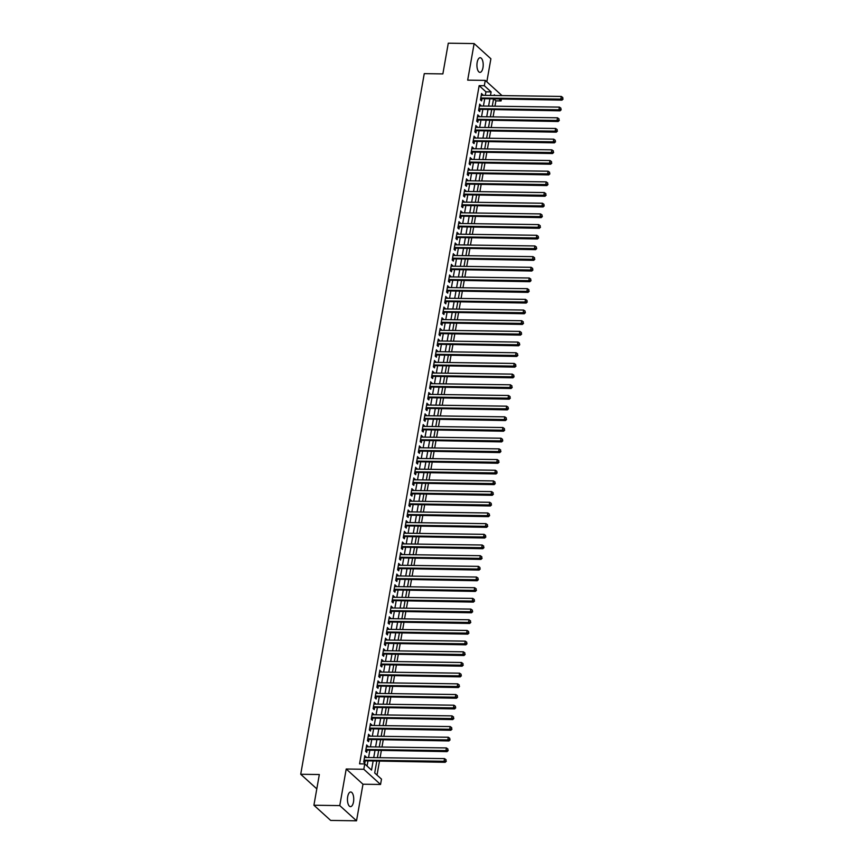 <?xml version="1.0" encoding="UTF-8"?>
<svg xmlns="http://www.w3.org/2000/svg" width="864" height="864" viewBox="0 0 864 864"><rect width="100%" height="100%" fill="white"/><g stroke="black" fill="none" stroke-linecap="round" stroke-linejoin="round"><path stroke-width="1.3" d="M353.495 801.943A7.322 3.143 90.8 0 0 350.698 791.986A7.322 3.143 90.8 0 0 347.695 796.684A7.322 3.143 90.8 0 0 350.492 806.641A7.322 3.143 90.8 0 0 353.495 801.943M482.965 67.684A7.322 3.143 90.8 0 0 480.168 57.726A7.322 3.143 90.8 0 0 477.166 62.424A7.322 3.143 90.8 0 0 479.963 72.371A7.322 3.143 90.8 0 0 482.965 67.684M376.747 761.346L374.695 772.967L381.488 779.123L380.549 784.469L363.798 769.262L364.738 763.927L371.531 770.083L373.075 761.292M362.977 784.22L346.216 769.014L339.768 805.594L313.913 805.237L330.674 820.433L356.53 820.8L362.977 784.22L380.549 784.469M486.832 81.81L490.892 58.763L474.131 43.567L467.683 80.147L485.266 80.395L502.016 95.602M501.368 99.284L501.077 100.937L499.23 99.252M494.964 106.207L495.904 100.861L501.077 100.937M377.028 775.073L379.436 761.389M380.084 757.706L381.326 750.708M381.974 747.025L383.206 740.027M383.854 736.344L385.085 729.346M385.733 725.663L386.975 718.664M387.623 714.982L388.854 707.983M389.502 704.3L390.744 697.302M391.392 693.619L392.623 686.621M393.271 682.949L394.502 675.94M395.15 672.268L396.392 665.258M397.04 661.586L398.272 654.577M398.92 650.905L400.151 643.907M400.799 640.224L402.041 633.226M402.689 629.543L403.92 622.544M404.568 618.862L405.799 611.863M406.458 608.18L407.689 601.182M408.337 597.499L409.568 590.501M410.216 586.818L411.458 579.82M412.106 576.137L413.338 569.138M413.986 565.466L415.217 558.457M415.865 554.785L417.107 547.776M417.755 544.104L418.986 537.095M419.634 533.423L420.865 526.424M421.524 522.742L422.755 515.743M423.403 512.06L424.634 505.062M425.282 501.379L426.524 494.381M427.172 490.698L428.404 483.7M429.052 480.017L430.283 473.018M430.931 469.336L432.173 462.337M432.821 458.654L434.052 451.656M434.7 447.984L435.931 440.975M436.579 437.303L437.821 430.294M438.469 426.622L439.7 419.612M440.348 415.94L441.59 408.931M442.238 405.259L443.47 398.261M444.118 394.578L445.349 387.58M445.997 383.897L447.239 376.898M447.887 373.216L449.118 366.217M449.766 362.534L450.997 355.536M451.645 351.853L452.887 344.855M453.535 341.172L454.766 334.174M455.414 330.491L456.656 323.492M457.304 319.82L458.536 312.811M459.184 309.139L460.415 302.13M461.063 298.458L462.305 291.449M462.953 287.777L464.184 280.778M464.832 277.096L466.063 270.097M466.711 266.414L467.953 259.416M468.601 255.733L469.832 248.735M470.48 245.052L471.712 238.054M472.37 234.371L473.602 227.372M474.25 223.69L475.481 216.691M476.129 213.008L477.371 206.01M478.019 202.338L479.25 195.329M479.898 191.657L481.129 184.648M481.777 180.976L483.019 173.966M483.667 170.294L484.898 163.296M485.546 159.613L486.778 152.615M487.436 148.932L488.668 141.934M489.316 138.251L490.547 131.252M491.195 127.57L492.437 120.571M493.085 116.888L494.316 109.89M339.768 805.594L356.53 820.8M313.913 805.237L319.334 774.533L300.715 774.263L424.256 73.645L442.865 73.904L448.286 43.2L474.131 43.567M365.807 757.501L364.824 755.622L363.701 762.026L364.824 763.052L365.159 761.184M367.686 746.82L366.714 744.941L365.58 751.345L366.714 752.371L367.038 750.503M369.576 736.139L368.593 734.26L367.459 740.664L368.593 741.69L368.928 739.822M371.455 725.468L370.472 723.578L369.349 729.983L370.483 731.009L370.807 729.14M373.334 714.787L372.362 712.897L371.228 719.302L372.362 720.328L372.686 718.459M375.224 704.106L374.242 702.216L373.108 708.62L374.242 709.646L374.576 707.778M377.104 693.425L376.121 691.535L374.998 697.939L376.132 698.976L376.456 697.097M378.994 682.744L378.011 680.854L376.877 687.269L378.011 688.295L378.346 686.426M380.873 672.062L379.89 670.172L378.767 676.588L379.89 677.614L380.225 675.745M382.752 661.381L381.78 659.491L380.646 665.906L381.78 666.932L382.104 665.064M384.642 650.7L383.659 648.81L382.525 655.225L383.659 656.251L383.994 654.383M386.521 640.019L385.538 638.14L384.415 644.544L385.549 645.57L385.873 643.702M388.4 629.338L387.428 627.458L386.294 633.863L387.428 634.889L387.752 633.02M390.29 618.656L389.308 616.777L388.174 623.182L389.308 624.208L389.642 622.339M392.17 607.986L391.187 606.096L390.064 612.5L391.198 613.526L391.522 611.658M394.06 597.305L393.077 595.415L391.943 601.819L393.077 602.845L393.412 600.977M395.939 586.624L394.956 584.734L393.833 591.138L394.956 592.164L395.291 590.296M397.818 575.942L396.846 574.052L395.712 580.457L396.846 581.494L397.17 579.614M399.708 565.261L398.725 563.371L397.591 569.776L398.725 570.812L399.06 568.944M401.587 554.58L400.604 552.69L399.481 559.105L400.604 560.131L400.939 558.263M403.466 543.899L402.494 542.009L401.36 548.424L402.494 549.45L402.818 547.582M405.356 533.218L404.374 531.328L403.24 537.743L404.374 538.769L404.708 536.9M407.236 522.536L406.253 520.657L405.13 527.062L406.264 528.088L406.588 526.219M409.126 511.855L408.143 509.976L407.009 516.38L408.143 517.406L408.467 515.538M411.005 501.174L410.022 499.295L408.899 505.699L410.022 506.725L410.357 504.857M412.884 490.504L411.901 488.614L410.778 495.018L411.912 496.044L412.236 494.176M414.774 479.822L413.791 477.932L412.657 484.337L413.791 485.363L414.126 483.494M416.653 469.141L415.67 467.251L414.547 473.656L415.67 474.682L416.005 472.813M418.532 458.46L417.56 456.57L416.426 462.974L417.56 464.011L417.884 462.132M420.422 447.779L419.44 445.889L418.306 452.293L419.44 453.33L419.774 451.462M422.302 437.098L421.319 435.208L420.196 441.623L421.33 442.649L421.654 440.78M424.192 426.416L423.209 424.526L422.075 430.942L423.209 431.968L423.533 430.099M426.071 415.735L425.088 413.845L423.954 420.26L425.088 421.286L425.423 419.418M427.95 405.054L426.967 403.175L425.844 409.579L426.978 410.605L427.302 408.737M429.84 394.373L428.857 392.494L427.723 398.898L428.857 399.924L429.192 398.056M431.719 383.692L430.736 381.812L429.613 388.217L430.736 389.243L431.071 387.374M433.598 373.021L432.626 371.131L431.492 377.536L432.626 378.562L432.95 376.693M435.488 362.34L434.506 360.45L433.372 366.854L434.506 367.88L434.84 366.012M437.368 351.659L436.385 349.769L435.262 356.173L436.396 357.199L436.72 355.331M439.247 340.978L438.275 339.088L437.141 345.492L438.275 346.518L438.599 344.65M441.137 330.296L440.154 328.406L439.02 334.811L440.154 335.848L440.489 333.979M443.016 319.615L442.033 317.725L440.91 324.14L442.044 325.166L442.368 323.298M444.906 308.934L443.923 307.044L442.789 313.459L443.923 314.485L444.258 312.617M446.785 298.253L445.802 296.363L444.679 302.778L445.802 303.804L446.137 301.936M448.664 287.572L447.692 285.682L446.558 292.097L447.692 293.123L448.016 291.254M450.554 276.89L449.572 275.011L448.438 281.416L449.572 282.442L449.906 280.573M452.434 266.209L451.451 264.33L450.328 270.734L451.462 271.76L451.786 269.892M454.313 255.539L453.341 253.649L452.207 260.053L453.341 261.079L453.665 259.211M456.203 244.858L455.22 242.968L454.086 249.372L455.22 250.398L455.555 248.53M458.082 234.176L457.099 232.286L455.976 238.691L457.11 239.717L457.434 237.848M459.972 223.495L458.989 221.605L457.855 228.01L458.989 229.036L459.324 227.167M461.851 212.814L460.868 210.924L459.745 217.328L460.868 218.365L461.203 216.497M463.73 202.133L462.758 200.243L461.624 206.658L462.758 207.684L463.082 205.816M465.62 191.452L464.638 189.562L463.504 195.977L464.638 197.003L464.972 195.134M467.5 180.77L466.517 178.88L465.394 185.296L466.517 186.322L466.852 184.453M469.379 170.089L468.407 168.199L467.273 174.614L468.407 175.64L468.731 173.772M471.269 159.408L470.286 157.529L469.152 163.933L470.286 164.959L470.621 163.091M473.148 148.727L472.165 146.848L471.042 153.252L472.176 154.278L472.5 152.41M475.038 138.056L474.055 136.166L472.921 142.571L474.055 143.597L474.379 141.728M476.917 127.375L475.934 125.485L474.811 131.89L475.934 132.916L476.269 131.047M478.796 116.694L477.814 114.804L476.69 121.208L477.824 122.234L478.148 120.366M480.686 106.013L479.704 104.123L478.57 110.527L479.704 111.553L480.038 109.685M495.904 100.861L494.057 99.176M485.32 95.364L485.946 91.822L479.153 85.655L359.564 763.852L364.738 763.927M367.06 766.033L367.913 761.227M368.561 757.544L369.792 750.546M370.44 746.863L371.671 739.865M372.33 736.182L373.561 729.184M374.209 725.501L375.44 718.502M376.088 714.82L377.33 707.821M377.978 704.138L379.21 697.14M379.858 693.457L381.089 686.459M381.737 682.787L382.979 675.778M383.627 672.106L384.858 665.096M385.506 661.424L386.737 654.415M387.385 650.743L388.627 643.734M389.275 640.062L390.506 633.064M391.154 629.381L392.396 622.382M393.044 618.7L394.276 611.701M394.924 608.018L396.155 601.02M396.803 597.337L398.045 590.339M398.693 586.656L399.924 579.658M400.572 575.975L401.803 568.976M402.451 565.294L403.693 558.295M404.341 554.623L405.572 547.614M406.22 543.942L407.462 536.933M408.11 533.261L409.342 526.252M409.99 522.58L411.221 515.581M411.869 511.898L413.111 504.9M413.759 501.217L414.99 494.219M415.638 490.536L416.869 483.538M417.517 479.855L418.759 472.856M419.407 469.174L420.638 462.175M421.286 458.492L422.518 451.494M423.176 447.811L424.408 440.813M425.056 437.141L426.287 430.132M426.935 426.46L428.177 419.45M428.825 415.778L430.056 408.769M430.704 405.097L431.935 398.099M432.583 394.416L433.825 387.418M434.473 383.735L435.704 376.736M436.352 373.054L437.584 366.055M438.242 362.372L439.474 355.374M440.122 351.691L441.353 344.693M442.001 341.01L443.243 334.012M443.891 330.329L445.122 323.33M445.77 319.658L447.001 312.649M447.649 308.977L448.891 301.968M449.539 298.296L450.77 291.287M451.418 287.615L452.65 280.616M453.298 276.934L454.54 269.935M455.188 266.252L456.419 259.254M457.067 255.571L458.309 248.573M458.957 244.89L460.188 237.892M460.836 234.209L462.067 227.21M462.715 223.528L463.957 216.529M464.605 212.846L465.836 205.848M466.484 202.176L467.716 195.167M468.364 191.495L469.606 184.486M470.254 180.814L471.485 173.804M472.133 170.132L473.375 163.134M474.023 159.451L475.254 152.453M475.902 148.77L477.133 141.772M477.781 138.089L479.023 131.09M479.671 127.408L480.902 120.409M481.55 116.726L482.782 109.728M483.43 106.045L484.672 99.047M482.566 95.332L481.583 93.442L480.46 99.846L481.583 100.883L481.918 99.014M300.715 774.263L316.807 788.854M346.216 769.014L363.798 769.262M479.153 85.655L484.315 85.73L485.266 80.395M495.094 95.504L494.284 94.77L494.154 95.494M493.506 99.176L492.275 106.175M491.627 109.858L490.385 116.856M489.737 120.528L488.506 127.537M487.858 131.209L486.626 138.218M485.978 141.89L484.736 148.9M484.088 152.572L482.857 159.57M482.209 163.253L480.978 170.251M480.33 173.934L479.088 180.932M478.44 184.615L477.209 191.614M476.561 195.296L475.319 202.295M474.671 205.978L473.44 212.976M472.792 216.659L471.56 223.657M470.912 227.34L469.67 234.338M469.022 238.01L467.791 245.02M467.143 248.692L465.912 255.701M465.264 259.373L464.022 266.382M463.374 270.054L462.143 277.052M461.495 280.735L460.253 287.734M459.605 291.416L458.374 298.415M457.726 302.098L456.494 309.096M455.846 312.779L454.604 319.777M453.956 323.46L452.725 330.458M452.077 334.141L450.846 341.14M450.198 344.822L448.956 351.821M448.308 355.493L447.077 362.502M446.429 366.174L445.198 373.183M444.539 376.855L443.308 383.864M442.66 387.536L441.428 394.535M440.78 398.218L439.538 405.216M438.89 408.899L437.659 415.897M437.011 419.58L435.78 426.578M435.132 430.261L433.89 437.26M433.242 440.942L432.011 447.941M431.363 451.624L430.132 458.622M429.473 462.305L428.242 469.303M427.594 472.975L426.362 479.984M425.714 483.656L424.472 490.666M423.824 494.338L422.593 501.347M421.945 505.019L420.714 512.017M420.066 515.7L418.824 522.698M418.176 526.381L416.945 533.38M416.297 537.062L415.066 544.061M414.418 547.744L413.176 554.742M412.528 558.425L411.296 565.423M410.648 569.106L409.406 576.104M408.758 579.787L407.527 586.786M406.879 590.458L405.648 597.467M405 601.139L403.758 608.148M403.11 611.82L401.879 618.829M401.231 622.501L400 629.5M399.352 633.182L398.11 640.181M397.462 643.864L396.23 650.862M395.582 654.545L394.34 661.543M393.692 665.226L392.461 672.224M391.813 675.907L390.582 682.906M389.934 686.588L388.692 693.587M388.044 697.27L386.813 704.268M386.165 707.94L384.934 714.949M384.286 718.621L383.044 725.63M382.396 729.302L381.164 736.312M380.516 739.984L379.285 746.982M378.626 750.665L377.395 757.663M490.482 95.44L491.108 91.897L484.315 85.73M373.723 757.62L374.965 750.611M375.613 746.939L376.844 739.93M377.492 736.258L378.734 729.259M379.382 725.576L380.614 718.578M381.262 714.895L382.493 707.897M383.141 704.214L384.383 697.216M385.031 693.533L386.262 686.534M386.91 682.852L388.141 675.853M388.789 672.17L390.031 665.172M390.679 661.489L391.91 654.491M392.558 650.819L393.79 643.81M394.448 640.138L395.68 633.128M396.328 629.456L397.559 622.447M398.207 618.775L399.449 611.777M400.097 608.094L401.328 601.096M401.976 597.413L403.207 590.414M403.855 586.732L405.097 579.733M405.745 576.05L406.976 569.052M407.624 565.369L408.856 558.371M409.514 554.688L410.746 547.69M411.394 544.007L412.625 537.008M413.273 533.336L414.515 526.327M415.163 522.655L416.394 515.646M417.042 511.974L418.273 504.965M418.921 501.293L420.163 494.284M420.811 490.612L422.042 483.613M422.69 479.93L423.922 472.932M424.57 469.249L425.812 462.251M426.46 458.568L427.691 451.57M428.339 447.887L429.581 440.888M430.229 437.206L431.46 430.207M432.108 426.524L433.339 419.526M433.987 415.843L435.229 408.845M435.877 405.173L437.108 398.164M437.756 394.492L438.988 387.482M439.636 383.81L440.878 376.801M441.526 373.129L442.757 366.131M443.405 362.448L444.647 355.45M445.295 351.767L446.526 344.768M447.174 341.086L448.405 334.087M449.053 330.404L450.295 323.406M450.943 319.723L452.174 312.725M452.822 309.042L454.054 302.044M454.702 298.361L455.944 291.362M456.592 287.69L457.823 280.681M458.471 277.009L459.702 270M460.361 266.328L461.592 259.319M462.24 255.647L463.471 248.648M464.119 244.966L465.361 237.967M466.009 234.284L467.24 227.286M467.888 223.603L469.12 216.605M469.768 212.922L471.01 205.924M471.658 202.241L472.889 195.242M473.537 191.56L474.768 184.561M475.427 180.878L476.658 173.88M477.306 170.208L478.537 163.199M479.185 159.527L480.427 152.518M481.075 148.846L482.306 141.836M482.954 138.164L484.186 131.166M484.834 127.483L486.076 120.485M486.724 116.802L487.955 109.804M488.603 106.121L489.834 99.122M485.946 91.822L491.108 91.897M481.41 94.457L482.717 94.468M479.52 105.127L480.838 105.149M477.641 115.808L478.948 115.83M475.762 126.49L477.068 126.511M473.872 137.171L475.189 137.192M471.992 147.852L473.299 147.874M470.113 158.533L471.42 158.555M468.223 169.214L469.53 169.236M466.344 179.896L467.651 179.917M464.454 190.577L465.772 190.588M462.575 201.258L463.882 201.269M460.696 211.939L462.002 211.95M458.806 222.61L460.123 222.631M456.926 233.291L458.233 233.312M455.047 243.972L456.354 243.994M453.157 254.653L454.475 254.675M451.278 265.334L452.585 265.356M449.388 276.016L450.706 276.037M447.509 286.697L448.816 286.718M445.63 297.378L446.936 297.4M443.74 308.059L445.057 308.07M441.86 318.74L443.167 318.751M439.981 329.422L441.288 329.432M438.091 340.092L439.409 340.114M436.212 350.773L437.519 350.795M434.322 361.454L435.64 361.476M432.443 372.136L433.75 372.157M430.564 382.817L431.87 382.838M428.674 393.498L429.991 393.52M426.794 404.179L428.101 404.201M424.915 414.86L426.222 414.882M423.025 425.542L424.343 425.552M421.146 436.223L422.453 436.234M419.267 446.904L420.574 446.915M417.377 457.574L418.684 457.596M415.498 468.256L416.804 468.277M413.608 478.937L414.925 478.958M411.728 489.618L413.035 489.64M409.849 500.299L411.156 500.321M407.959 510.98L409.277 511.002M406.08 521.662L407.387 521.683M404.201 532.343L405.508 532.364M402.311 543.024L403.618 543.035M400.432 553.705L401.738 553.716M398.542 564.386L399.859 564.397M396.662 575.057L397.969 575.078M394.783 585.738L396.09 585.76M392.893 596.419L394.211 596.441M391.014 607.1L392.321 607.122M389.135 617.782L390.442 617.803M387.245 628.463L388.562 628.484M385.366 639.144L386.672 639.166M383.476 649.825L384.793 649.847M381.596 660.506L382.903 660.517M379.717 671.188L381.024 671.198M377.827 681.869L379.145 681.88M375.948 692.539L377.255 692.561M374.069 703.22L375.376 703.242M372.179 713.902L373.496 713.923M370.3 724.583L371.606 724.604M368.41 735.264L369.727 735.286M366.53 745.945L367.837 745.967M364.651 756.626L365.958 756.648M480.676 98.615L561.946 100.138L560.812 99.112L480.784 97.978M562.637 98.636L562.831 97.567L562.637 98.636L560.812 99.112L561.287 96.433L481.259 95.31M561.946 100.138L563.09 99.047M562.831 97.567L561.287 96.433M478.786 109.296L560.066 110.819L558.932 109.793L478.904 108.659M560.758 109.318L560.941 108.248L560.758 109.318L558.932 109.793L559.397 107.114L479.369 105.991M560.066 110.819L561.211 109.728M560.941 108.248L559.397 107.114M476.906 119.977L558.176 121.5L557.042 120.463L477.014 119.34M558.868 119.999L559.062 118.93L558.868 119.999L557.042 120.463L557.518 117.796L477.49 116.672M558.176 121.5L559.321 120.409M559.062 118.93L557.518 117.796M475.027 130.658L556.297 132.17L555.163 131.144L475.135 130.021M556.988 130.669L557.183 129.611L556.988 130.669L555.163 131.144L555.638 128.477L475.61 127.354M556.297 132.17L557.442 131.08M557.183 129.611L555.638 128.477M473.137 141.34L554.418 142.852L553.284 141.826L473.256 140.702M555.109 141.35L555.293 140.281L555.109 141.35L553.284 141.826L553.748 139.158L473.72 138.035M554.418 142.852L555.563 141.761M555.293 140.281L553.748 139.158M471.258 152.021L552.528 153.533L551.394 152.507L471.366 151.384M553.219 152.032L553.414 150.962L553.219 152.032L551.394 152.507L551.869 149.839L471.841 148.716M552.528 153.533L553.673 152.442M553.414 150.962L551.869 149.839M469.379 162.702L550.649 164.214L549.515 163.188L469.487 162.065M551.34 162.713L551.524 161.644L551.34 162.713L549.515 163.188L549.99 160.52L469.951 159.397M550.649 164.214L551.794 163.123M551.524 161.644L549.99 160.52M467.489 173.383L548.759 174.895L547.636 173.869L467.608 172.746M549.461 173.394L549.644 172.325L549.461 173.394L547.636 173.869L548.1 171.202L468.072 170.078M548.759 174.895L549.914 173.804M549.644 172.325L548.1 171.202M465.61 184.064L546.88 185.576L545.746 184.55L465.718 183.427M547.571 184.075L547.765 183.006L547.571 184.075L545.746 184.55L546.221 181.883L466.193 180.749M546.88 185.576L548.024 184.486M547.765 183.006L546.221 181.883M463.72 194.746L545 196.258L543.866 195.232L463.838 194.108M545.692 194.756L545.875 193.687L545.692 194.756L543.866 195.232L544.331 192.564L464.303 191.43M545 196.258L546.145 195.167M545.875 193.687L544.331 192.564M461.84 205.416L543.11 206.939L541.987 205.913L461.948 204.779M543.812 205.438L543.996 204.368L543.812 205.438L541.987 205.913L542.452 203.234L462.424 202.111M543.11 206.939L544.255 205.848M543.996 204.368L542.452 203.234M459.961 216.097L541.231 217.62L540.097 216.594L460.069 215.46M541.922 216.119L542.117 215.05L541.922 216.119L540.097 216.594L540.572 213.916L460.544 212.792M541.231 217.62L542.376 216.529M542.117 215.05L540.572 213.916M458.071 226.778L539.352 228.301L538.218 227.275L458.19 226.141M540.043 226.8L540.227 225.731L540.043 226.8L538.218 227.275L538.682 224.597L458.654 223.474M539.352 228.301L540.497 227.21M540.227 225.731L538.682 224.597M456.192 237.46L537.462 238.982L536.328 237.946L456.3 236.822M538.153 237.481L538.348 236.412L538.153 237.481L536.328 237.946L536.803 235.278L456.775 234.155M537.462 238.982L538.607 237.892M538.348 236.412L536.803 235.278M454.313 248.141L535.583 249.653L534.449 248.627L454.421 247.504M536.274 248.152L536.458 247.093L536.274 248.152L534.449 248.627L534.924 245.959L454.896 244.836M535.583 249.653L536.728 248.573M536.458 247.093L534.924 245.959M452.423 258.822L533.704 260.334L532.57 259.308L452.542 258.185M534.395 258.833L534.578 257.764L534.395 258.833L532.57 259.308L533.034 256.64L453.006 255.517M533.704 260.334L534.848 259.243M534.578 257.764L533.034 256.64M450.544 269.503L531.814 271.015L530.68 269.989L450.652 268.866M532.505 269.514L532.699 268.445L532.505 269.514L530.68 269.989L531.155 267.322L451.127 266.198M531.814 271.015L532.958 269.924M532.699 268.445L531.155 267.322M448.654 280.184L529.934 281.696L528.8 280.67L448.772 279.547M530.626 280.195L530.809 279.126L530.626 280.195L528.8 280.67L529.276 278.003L449.237 276.88M529.934 281.696L531.079 280.606M530.809 279.126L529.276 278.003M446.774 290.866L528.044 292.378L526.921 291.352L446.882 290.228M528.746 290.876L528.93 289.807L528.746 290.876L526.921 291.352L527.386 288.684L447.358 287.561M528.044 292.378L529.189 291.287M528.93 289.807L527.386 288.684M444.895 301.547L526.165 303.059L525.031 302.033L445.003 300.91M526.856 301.558L527.051 300.488L526.856 301.558L525.031 302.033L525.506 299.365L445.478 298.231M526.165 303.059L527.31 301.968M527.051 300.488L525.506 299.365M443.005 312.228L524.286 313.74L523.152 312.714L443.124 311.591M524.977 312.239L525.161 311.17L524.977 312.239L523.152 312.714L523.616 310.046L443.588 308.912M524.286 313.74L525.431 312.649M525.161 311.17L523.616 310.046M441.126 322.898L522.396 324.421L521.262 323.395L441.234 322.272M523.087 322.92L523.282 321.851L523.087 322.92L521.262 323.395L521.737 320.717L441.709 319.594M522.396 324.421L523.541 323.33M523.282 321.851L521.737 320.717M439.247 333.58L520.517 335.102L519.383 334.076L439.355 332.942M521.208 333.601L521.392 332.532L521.208 333.601L519.383 334.076L519.858 331.398L439.83 330.275M520.517 335.102L521.662 334.012M521.392 332.532L519.858 331.398M437.357 344.261L518.638 345.784L517.504 344.758L437.476 343.624M519.329 344.282L519.512 343.213L519.329 344.282L517.504 344.758L517.968 342.079L437.94 340.956M518.638 345.784L519.782 344.693M519.512 343.213L517.968 342.079M435.478 354.942L516.748 356.465L515.614 355.428L435.586 354.305M517.439 354.964L517.633 353.894L517.439 354.964L515.614 355.428L516.089 352.76L436.061 351.637M516.748 356.465L517.892 355.374M517.633 353.894L516.089 352.76M433.588 365.623L514.868 367.135L513.734 366.109L433.706 364.986M515.56 365.634L515.743 364.576L515.56 365.634L513.734 366.109L514.21 363.442L434.171 362.318M514.868 367.135L516.013 366.055M515.743 364.576L514.21 363.442M431.708 376.304L512.978 377.816L511.855 376.79L431.816 375.667M513.68 376.315L513.864 375.246L513.68 376.315L511.855 376.79L512.32 374.123L432.292 373M512.978 377.816L514.134 376.726M513.864 375.246L512.32 374.123M429.829 386.986L511.099 388.498L509.965 387.472L429.937 386.348M511.79 386.996L511.985 385.927L511.79 386.996L509.965 387.472L510.44 384.804L430.412 383.681M511.099 388.498L512.244 387.407M511.985 385.927L510.44 384.804M427.939 397.667L509.22 399.179L508.086 398.153L428.058 397.03M509.911 397.678L510.095 396.608L509.911 397.678L508.086 398.153L508.55 395.485L428.522 394.362M509.22 399.179L510.365 398.088M510.095 396.608L508.55 395.485M426.06 408.348L507.33 409.86L506.196 408.834L426.168 407.711M508.021 408.359L508.216 407.29L508.021 408.359L506.196 408.834L506.671 406.166L426.643 405.043M507.33 409.86L508.475 408.769M508.216 407.29L506.671 406.166M424.181 419.029L505.451 420.541L504.317 419.515L424.289 418.392M506.142 419.04L506.336 417.971L506.142 419.04L504.317 419.515L504.792 416.848L424.764 415.714M505.451 420.541L506.596 419.45M506.336 417.971L504.792 416.848M422.291 429.71L503.572 431.222L502.438 430.196L422.41 429.073M504.263 429.721L504.446 428.652L504.263 429.721L502.438 430.196L502.902 427.529L422.874 426.395M503.572 431.222L504.716 430.132M504.446 428.652L502.902 427.529M420.412 440.381L501.682 441.904L500.548 440.878L420.52 439.754M502.373 440.402L502.567 439.333L502.373 440.402L500.548 440.878L501.023 438.21L420.995 437.076M501.682 441.904L502.826 440.813M502.567 439.333L501.023 438.21M418.522 451.062L499.802 452.585L498.668 451.559L418.64 450.425M500.494 451.084L500.677 450.014L500.494 451.084L498.668 451.559L499.144 448.88L419.105 447.757M499.802 452.585L500.947 451.494M500.677 450.014L499.144 448.88M416.642 461.743L497.912 463.266L496.789 462.24L416.761 461.106M498.614 461.765L498.798 460.696L498.614 461.765L496.789 462.24L497.254 459.562L417.226 458.438M497.912 463.266L499.068 462.175M498.798 460.696L497.254 459.562M414.763 472.424L496.033 473.947L494.899 472.91L414.871 471.787M496.724 472.446L496.919 471.377L496.724 472.446L494.899 472.91L495.374 470.243L415.346 469.12M496.033 473.947L497.178 472.856M496.919 471.377L495.374 470.243M412.873 483.106L494.154 484.618L493.02 483.592L412.992 482.468M494.845 483.116L495.029 482.058L494.845 483.116L493.02 483.592L493.484 480.924L413.456 479.801M494.154 484.618L495.299 483.538M495.029 482.058L493.484 480.924M410.994 493.787L492.264 495.299L491.13 494.273L411.102 493.15M492.955 493.798L493.15 492.739L492.955 493.798L491.13 494.273L491.605 491.605L411.577 490.482M492.264 495.299L493.409 494.208M493.15 492.739L491.605 491.605M409.115 504.468L490.385 505.98L489.251 504.954L409.223 503.831M491.076 504.479L491.27 503.41L491.076 504.479L489.251 504.954L489.726 502.286L409.698 501.163M490.385 505.98L491.53 504.889M491.27 503.41L489.726 502.286M407.225 515.149L488.506 516.661L487.372 515.635L407.344 514.512M489.197 515.16L489.38 514.091L489.197 515.16L487.372 515.635L487.836 512.968L407.808 511.844M488.506 516.661L489.65 515.57M489.38 514.091L487.836 512.968M405.346 525.83L486.616 527.342L485.482 526.316L405.454 525.193M487.307 525.841L487.501 524.772L487.307 525.841L485.482 526.316L485.957 523.649L405.929 522.526M486.616 527.342L487.76 526.252M487.501 524.772L485.957 523.649M403.466 536.512L484.736 538.024L483.602 536.998L403.574 535.874M485.428 536.522L485.611 535.453L485.428 536.522L483.602 536.998L484.078 534.33L404.039 533.196M484.736 538.024L485.881 536.933M485.611 535.453L484.078 534.33M401.576 547.193L482.846 548.705L481.723 547.679L401.695 546.556M483.548 547.204L483.732 546.134L483.548 547.204L481.723 547.679L482.188 545.011L402.16 543.877M482.846 548.705L484.002 547.614M483.732 546.134L482.188 545.011M399.697 557.863L480.967 559.386L479.833 558.36L399.805 557.237M481.658 557.885L481.853 556.816L481.658 557.885L479.833 558.36L480.308 555.692L400.28 554.558M480.967 559.386L482.112 558.295M481.853 556.816L480.308 555.692M397.807 568.544L479.088 570.067L477.954 569.041L397.926 567.907M479.779 568.566L479.963 567.497L479.779 568.566L477.954 569.041L478.418 566.363L398.39 565.24M479.088 570.067L480.233 568.976M479.963 567.497L478.418 566.363M395.928 579.226L477.198 580.748L476.075 579.722L396.036 578.588M477.9 579.247L478.084 578.178L477.9 579.247L476.075 579.722L476.539 577.044L396.511 575.921M477.198 580.748L478.343 579.658M478.084 578.178L476.539 577.044M394.049 589.907L475.319 591.43L474.185 590.393L394.157 589.27M476.01 589.928L476.204 588.859L476.01 589.928L474.185 590.393L474.66 587.725L394.632 586.602M475.319 591.43L476.464 590.339M476.204 588.859L474.66 587.725M392.159 600.588L473.44 602.1L472.306 601.074L392.278 599.951M474.131 600.599L474.314 599.54L474.131 600.599L472.306 601.074L472.77 598.406L392.742 597.283M473.44 602.1L474.584 601.02M474.314 599.54L472.77 598.406M390.28 611.269L471.55 612.781L470.416 611.755L390.388 610.632M472.241 611.28L472.435 610.222L472.241 611.28L470.416 611.755L470.891 609.088L390.863 607.964M471.55 612.781L472.694 611.69M472.435 610.222L470.891 609.088M388.4 621.95L469.67 623.462L468.536 622.436L388.508 621.313M470.362 621.961L470.545 620.892L470.362 621.961L468.536 622.436L469.012 619.769L388.984 618.646M469.67 623.462L470.815 622.372M470.545 620.892L469.012 619.769M386.51 632.632L467.791 634.144L466.657 633.118L386.629 631.994M468.482 632.642L468.666 631.573L468.482 632.642L466.657 633.118L467.122 630.45L387.094 629.327M467.791 634.144L468.936 633.053M468.666 631.573L467.122 630.45M384.631 643.313L465.901 644.825L464.767 643.799L384.739 642.676M466.592 643.324L466.787 642.254L466.592 643.324L464.767 643.799L465.242 641.131L385.214 640.008M465.901 644.825L467.046 643.734M466.787 642.254L465.242 641.131M382.741 653.994L464.022 655.506L462.888 654.48L382.86 653.357M464.713 654.005L464.897 652.936L464.713 654.005L462.888 654.48L463.363 651.812L383.324 650.678M464.022 655.506L465.167 654.415M464.897 652.936L463.363 651.812M380.862 664.675L462.132 666.187L461.009 665.161L380.97 664.038M462.834 664.686L463.018 663.617L462.834 664.686L461.009 665.161L461.473 662.494L381.445 661.36M462.132 666.187L463.277 665.096M463.018 663.617L461.473 662.494M378.983 675.356L460.253 676.868L459.119 675.842L379.091 674.719M460.944 675.367L461.138 674.298L460.944 675.367L459.119 675.842L459.594 673.175L379.566 672.041M460.253 676.868L461.398 675.778M461.138 674.298L459.594 673.175M377.093 686.027L458.374 687.55L457.24 686.524L377.212 685.39M459.065 686.048L459.248 684.979L459.065 686.048L457.24 686.524L457.704 683.845L377.676 682.722M458.374 687.55L459.518 686.459M459.248 684.979L457.704 683.845M375.214 696.708L456.484 698.231L455.35 697.205L375.322 696.071M457.175 696.73L457.369 695.66L457.175 696.73L455.35 697.205L455.825 694.526L375.797 693.403M456.484 698.231L457.628 697.14M457.369 695.66L455.825 694.526M373.334 707.389L454.604 708.912L453.47 707.875L373.442 706.752M455.296 707.411L455.479 706.342L455.296 707.411L453.47 707.875L453.946 705.208L373.918 704.084M454.604 708.912L455.749 707.821M455.479 706.342L453.946 705.208M371.444 718.07L452.725 719.582L451.591 718.556L371.563 717.433M453.416 718.092L453.6 717.023L453.416 718.092L451.591 718.556L452.056 715.889L372.028 714.766M452.725 719.582L453.87 718.502M453.6 717.023L452.056 715.889M369.565 728.752L450.835 730.264L449.701 729.238L369.673 728.114M451.526 728.762L451.721 727.704L451.526 728.762L449.701 729.238L450.176 726.57L370.148 725.447M450.835 730.264L451.98 729.173M451.721 727.704L450.176 726.57M367.675 739.433L448.956 740.945L447.822 739.919L367.794 738.796M449.647 739.444L449.831 738.374L449.647 739.444L447.822 739.919L448.297 737.251L368.258 736.128M448.956 740.945L450.101 739.854M449.831 738.374L448.297 737.251M365.796 750.114L447.066 751.626L445.943 750.6L365.904 749.477M447.768 750.125L447.952 749.056L447.768 750.125L445.943 750.6L446.407 747.932L366.379 746.809M447.066 751.626L448.222 750.535M447.952 749.056L446.407 747.932M363.917 760.795L445.187 762.307L444.053 761.281L364.025 760.158M445.878 760.806L446.072 759.737L445.878 760.806L444.053 761.281L444.528 758.614L364.5 757.49M445.187 762.307L446.332 761.216M446.072 759.737L444.528 758.614"/></g></svg>
